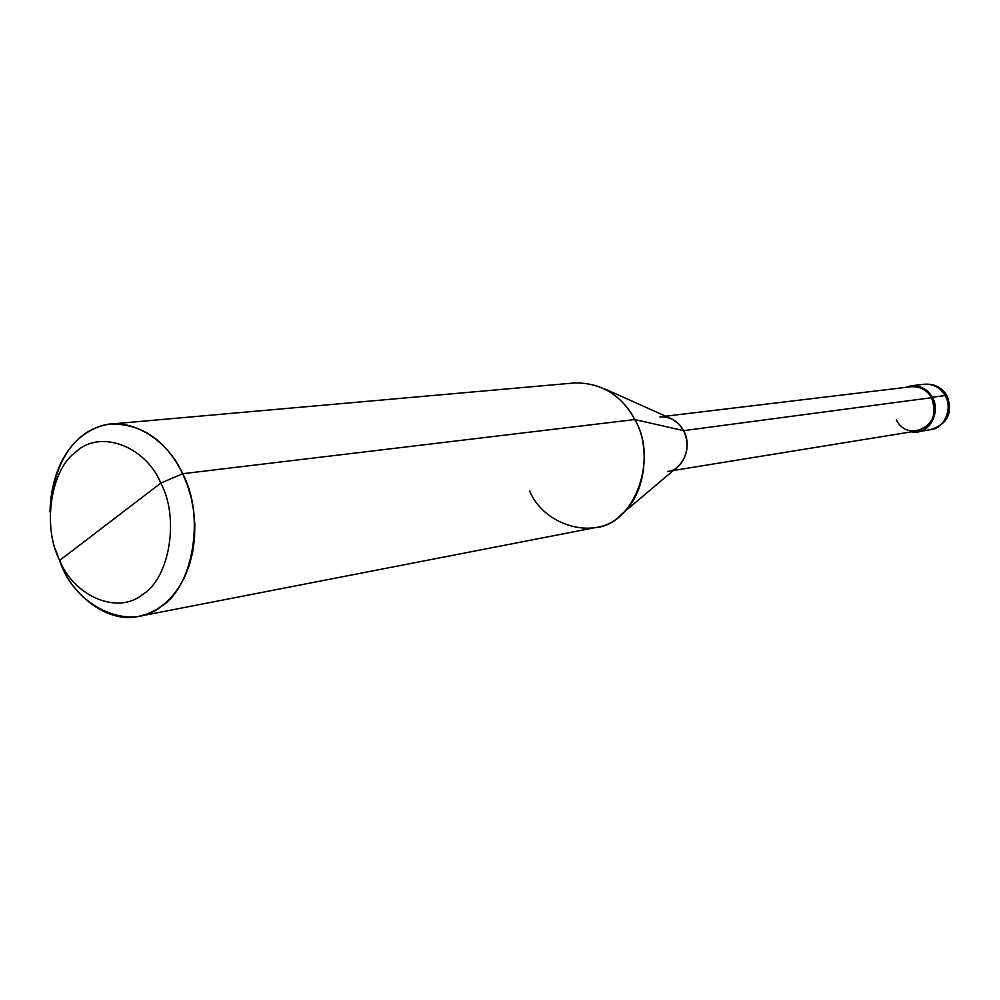 <?xml version="1.0" encoding="UTF-8"?>
<svg xmlns="http://www.w3.org/2000/svg" width="1000" height="1000" viewBox="0 0 1000 1000"><rect width="100%" height="100%" fill="white"/><g stroke="black" fill="none" stroke-linecap="round" stroke-linejoin="round"><path stroke-width="1.5" d="M905.312 387.425C916.587 383.663 925.575 386.938 932.288 397.238L945.113 395.538C953.2 408.175 944.137 428.963 930.6 429.663C944.137 428.963 953.2 408.175 945.113 395.538C940.525 387.65 933.55 383.888 924.188 384.237C933.55 383.888 940.525 387.65 945.113 395.538L932.288 397.238C941.575 412.6 928.413 435.675 911.575 431.825L917.65 431.775C931.312 431.075 940.45 410.037 932.288 397.238C927.65 389.25 920.612 385.438 911.162 385.788L905.312 387.425M947.175 395.938L947.125 395.85C953.15 412.788 947.638 424.062 930.6 429.663L917.65 431.775M529.575 490.938C544.825 527.525 597.725 540.725 621.587 514.263C645.462 495.487 651.275 446.65 634.788 419.55L182.662 473.713L160.812 483.1C145.325 445.662 99.838 429.45 76.35 451.562C50.637 469.087 42.05 526.65 59.688 560.388L160.812 483.1C179.65 517.925 169.7 578 142.887 594.263C118.2 615.262 74.062 596.55 59.688 560.388L61.575 565.962C74.7 597.65 109.213 623.462 138.75 616.375L148.125 613.65L156.713 609.4L164.475 603.875L171.8 596.75L178.55 587.938L184.438 577.487L189.2 565.6L192.6 552.575L194.5 538.812L194.838 524.738L193.663 510.812L191.1 497.463L187.35 485.012L182.662 473.713C205.325 515.375 193.225 587.325 160.987 606.587C131.287 631.525 78.637 608.95 61.575 565.962L59.688 560.388C42.05 526.65 50.637 469.087 76.35 451.562C99.838 429.45 145.325 445.662 160.812 483.1L59.688 560.388C74.062 596.55 118.2 615.262 142.887 594.263C169.7 578 179.65 517.925 160.812 483.1L182.662 473.713L634.788 419.55L683.587 430.65L931.55 397.7C937.337 414.575 932.65 425.625 917.475 430.863L673.337 470.5M896.363 419.913C909.112 445.125 946.025 422.238 931.55 397.7L683.587 430.65C689.538 443.938 687.85 455.763 678.512 466.112L677.4 467.05M667.613 471.425C682.825 470.775 692.825 445.913 683.587 430.65C678.337 421.138 670.438 416.55 659.912 416.887M111.6 423.975C77.525 426.863 51.05 461.925 50 512.05C53.338 465.887 69.887 437.35 99.675 426.425C129.175 415.425 167.613 439.237 182.662 473.713C166.312 440.75 142.625 424.162 111.6 423.975L574.862 382.912C601.438 382.788 621.413 395 634.788 419.55C627.962 406.138 617.638 395.788 603.837 388.462L671.862 418.988L678.75 423.975L683.587 430.65L634.788 419.55C658.95 459.5 633.688 525.175 595.275 527.612L138.75 616.375M665.662 416.2L911.25 386.712C920.325 386.362 927.087 390.037 931.55 397.7M61.575 565.962L55.188 548.787M947.125 395.85C941.812 387.388 934.175 383.512 924.188 384.237L911.162 385.788M678.512 466.112L621.587 514.263"/></g></svg>
